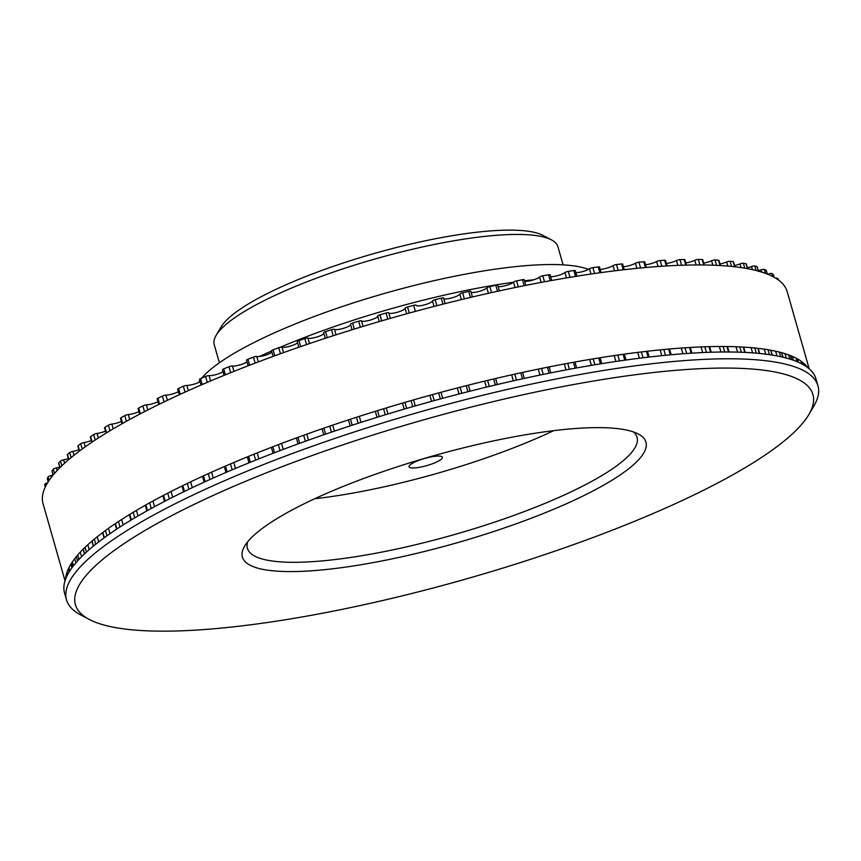 <?xml version="1.0" encoding="UTF-8"?>
<svg xmlns="http://www.w3.org/2000/svg" width="861" height="861" viewBox="0 0 861 861"><rect width="100%" height="100%" fill="white"/><g stroke="black" fill="none" stroke-linecap="round" stroke-linejoin="round"><path stroke-width="1.29" d="M47.549 482.827A2.605 0.56 164.1 0 0 45.03 484.054A383.199 82.29 164.1 0 0 44.611 485.572A2.605 0.56 164.1 0 0 44.611 485.647A2.605 0.56 164.1 0 0 44.654 485.701M53.081 475.046A8.481 1.819 -15.9 0 1 51.003 475.595A2.605 0.56 164.1 0 0 48.151 476.854A383.199 82.29 164.1 0 0 47.29 478.501A2.605 0.56 164.1 0 0 47.269 478.619A2.605 0.56 164.1 0 0 47.344 478.705M59.753 467.017A8.481 1.819 -15.9 0 1 56.32 467.932A2.605 0.56 164.1 0 0 53.328 469.18A383.199 82.29 164.1 0 0 52.004 470.924A2.605 0.56 164.1 0 0 51.951 471.096A2.605 0.56 164.1 0 0 52.09 471.215M68.385 458.558A8.481 1.819 -15.9 0 1 63.628 459.839A2.605 0.56 164.1 0 0 60.507 461.076A383.199 82.29 164.1 0 0 58.742 462.906A2.605 0.56 164.1 0 0 58.645 463.132L59.936 467.663M78.932 449.722A8.481 1.819 -15.9 0 1 72.905 451.368A2.605 0.56 164.1 0 0 69.666 452.574A383.199 82.29 164.1 0 0 67.459 454.49A2.605 0.56 164.1 0 0 67.309 454.769L68.686 459.623M91.331 440.552A8.481 1.819 -15.9 0 1 84.077 442.543A2.605 0.56 164.1 0 0 80.74 443.716A383.199 82.29 164.1 0 0 78.114 445.707A2.605 0.56 164.1 0 0 77.888 446.052L79.33 451.132M105.516 431.113A8.481 1.819 -15.9 0 1 97.089 433.438A2.605 0.56 164.1 0 0 93.666 434.579A383.199 82.29 164.1 0 0 90.642 436.635A2.605 0.56 164.1 0 0 90.33 437.033L91.826 442.274M121.412 421.438A8.481 1.819 -15.9 0 1 111.865 424.096A2.605 0.56 164.1 0 0 108.389 425.194A383.199 82.29 164.1 0 0 104.977 427.293A2.605 0.56 164.1 0 0 104.568 427.756L106.086 433.115M138.922 411.612A8.481 1.819 -15.9 0 1 128.332 414.561A2.605 0.56 164.1 0 0 124.813 415.605A383.199 82.29 164.1 0 0 121.024 417.746A2.605 0.56 164.1 0 0 120.508 418.285L122.058 423.72M157.95 401.656A8.481 1.819 -15.9 0 1 146.392 404.907A2.605 0.56 164.1 0 0 142.851 405.886A383.199 82.29 164.1 0 0 138.718 408.06A2.605 0.56 164.1 0 0 138.083 408.652L139.643 414.163M178.388 391.647A8.481 1.819 -15.9 0 1 165.936 395.156A2.605 0.56 164.1 0 0 162.406 396.092A383.199 82.29 164.1 0 0 157.94 398.266A2.605 0.56 164.1 0 0 157.176 398.934L158.758 404.487M200.129 381.638A8.481 1.819 -15.9 0 1 186.88 385.394A2.605 0.56 164.1 0 0 183.361 386.255A383.199 82.29 164.1 0 0 178.593 388.44A2.605 0.56 164.1 0 0 177.678 389.172L179.271 394.747M223.042 371.683A8.481 1.819 -15.9 0 1 209.072 375.665A2.605 0.56 164.1 0 0 205.596 376.451A383.199 82.29 164.1 0 0 200.559 378.625A2.605 0.56 164.1 0 0 199.494 379.421L201.097 385.018M247.01 361.835A8.481 1.819 -15.9 0 1 240.015 364.881A8.481 1.819 -15.9 0 1 232.416 366.011A2.605 0.56 164.1 0 0 228.994 366.721A383.199 82.29 164.1 0 0 223.709 368.874A2.605 0.56 164.1 0 0 222.493 369.735L224.086 375.353M271.893 352.149A8.481 1.819 -15.9 0 1 264.704 355.41A8.481 1.819 -15.9 0 1 256.761 356.497A2.605 0.56 164.1 0 0 253.425 357.132A383.199 82.29 164.1 0 0 247.925 359.252A2.605 0.56 164.1 0 0 246.537 360.178L248.14 365.796M297.551 342.689A8.481 1.819 -15.9 0 1 290.222 346.144A8.481 1.819 -15.9 0 1 281.988 347.177A2.605 0.56 164.1 0 0 278.749 347.736A383.199 82.29 164.1 0 0 273.055 349.803A2.605 0.56 164.1 0 0 271.506 350.793L273.098 356.4M323.833 333.498A8.481 1.819 -15.9 0 1 316.428 337.135A8.481 1.819 -15.9 0 1 307.947 338.104A2.605 0.56 164.1 0 0 304.826 338.577A383.199 82.29 164.1 0 0 298.982 340.579A2.605 0.56 164.1 0 0 297.249 341.634A2.605 0.56 164.1 0 0 297.368 341.752M350.61 324.629A8.481 1.819 -15.9 0 1 343.184 328.428A8.481 1.819 -15.9 0 1 334.498 329.332A2.605 0.56 164.1 0 0 331.507 329.709A383.199 82.29 164.1 0 0 325.533 331.646A2.605 0.56 164.1 0 0 323.628 332.766A2.605 0.56 164.1 0 0 323.693 332.841M377.721 316.148A8.481 1.819 -15.9 0 1 370.327 320.088A8.481 1.819 -15.9 0 1 361.491 320.895A2.605 0.56 164.1 0 0 358.639 321.185A383.199 82.29 164.1 0 0 352.59 323.036A2.605 0.56 164.1 0 0 350.492 324.22A2.605 0.56 164.1 0 0 350.524 324.263L352.084 329.763L350.492 324.22M416.175 305.214L416.186 305.246A2.605 0.56 164.1 0 0 416.175 305.214A2.605 0.56 164.1 0 0 413.678 305.343A383.199 82.29 164.1 0 0 407.544 307.011A2.605 0.56 164.1 0 0 405.079 308.27A8.481 1.819 -15.9 0 1 397.276 312.285A8.481 1.819 -15.9 0 1 388.763 312.855A2.605 0.56 164.1 0 0 386.083 313.049A383.199 82.29 164.1 0 0 379.97 314.814A2.605 0.56 164.1 0 0 377.699 316.041A2.605 0.56 164.1 0 0 377.699 316.062L379.27 321.562L377.699 316.041M445.148 303.61L443.576 298.121A2.605 0.56 164.1 0 0 443.576 298.035A2.605 0.56 164.1 0 0 441.262 298.121A383.199 82.29 164.1 0 0 435.149 299.682A2.605 0.56 164.1 0 0 432.502 300.941A8.481 1.819 -15.9 0 1 424.591 304.848A8.481 1.819 -15.9 0 1 416.25 305.451M470.806 291.502A2.605 0.56 164.1 0 0 470.827 291.384A2.605 0.56 164.1 0 0 468.696 291.416A383.199 82.29 164.1 0 0 462.637 292.858A2.605 0.56 164.1 0 0 459.817 294.118A8.481 1.819 -15.9 0 1 452.014 297.852A8.481 1.819 -15.9 0 1 443.738 298.606M497.712 285.454A2.605 0.56 164.1 0 0 497.766 285.282A2.605 0.56 164.1 0 0 495.828 285.271A383.199 82.29 164.1 0 0 489.844 286.584A2.605 0.56 164.1 0 0 486.863 287.832A8.481 1.819 -15.9 0 1 479.222 291.395A8.481 1.819 -15.9 0 1 471.075 292.256M524.145 279.986A2.605 0.56 164.1 0 0 524.252 279.76A2.605 0.56 164.1 0 0 522.487 279.717A383.199 82.29 164.1 0 0 516.622 280.901A2.605 0.56 164.1 0 0 513.511 282.128A8.481 1.819 -15.9 0 1 506.064 285.497A8.481 1.819 -15.9 0 1 498.11 286.465M551.718 280.471L550.125 274.853A2.605 0.56 164.1 0 0 548.532 274.777A383.199 82.29 164.1 0 0 542.817 275.821A2.605 0.56 164.1 0 0 539.589 277.027A8.481 1.819 -15.9 0 1 532.389 280.191A8.481 1.819 -15.9 0 1 524.672 281.246M576.838 276.209L575.245 270.602A2.605 0.56 164.1 0 0 573.835 270.494A383.199 82.29 164.1 0 0 568.292 271.387A2.605 0.56 164.1 0 0 564.967 272.571A8.481 1.819 -15.9 0 1 558.046 275.531A8.481 1.819 -15.9 0 1 550.631 276.639M601.064 272.614L599.471 267.018A2.605 0.56 164.1 0 0 598.223 266.888A383.199 82.29 164.1 0 0 592.895 267.631A2.605 0.56 164.1 0 0 589.494 268.772A8.481 1.819 -15.9 0 1 575.837 272.668M624.257 269.687L622.675 264.112A2.605 0.56 164.1 0 0 621.588 263.961A383.199 82.29 164.1 0 0 616.498 264.553A2.605 0.56 164.1 0 0 613.032 265.651A8.481 1.819 -15.9 0 1 600.139 269.353M646.299 267.459L644.717 261.916A2.605 0.56 164.1 0 0 643.78 261.755A383.199 82.29 164.1 0 0 638.959 262.185A2.605 0.56 164.1 0 0 635.45 263.24A8.481 1.819 -15.9 0 1 623.418 266.706M667.049 265.92L665.478 260.442A2.605 0.56 164.1 0 0 664.692 260.27A383.199 82.29 164.1 0 0 660.161 260.539A2.605 0.56 164.1 0 0 656.631 261.529A8.481 1.819 -15.9 0 1 645.524 264.747M686.389 265.102L684.85 259.688A2.605 0.56 164.1 0 0 684.183 259.516A383.199 82.29 164.1 0 0 679.986 259.613A2.605 0.56 164.1 0 0 676.445 260.549A8.481 1.819 -15.9 0 1 666.349 263.488M704.223 264.984L702.705 259.667A2.605 0.56 164.1 0 0 702.167 259.495A383.199 82.29 164.1 0 0 698.314 259.43A2.605 0.56 164.1 0 0 694.795 260.302A8.481 1.819 -15.9 0 1 685.776 262.939M720.442 265.554L718.967 260.377A2.605 0.56 164.1 0 0 718.537 260.205A383.199 82.29 164.1 0 0 715.05 259.979A2.605 0.56 164.1 0 0 711.563 260.786A8.481 1.819 -15.9 0 1 703.685 263.1M734.95 266.802L733.529 261.809A2.605 0.56 164.1 0 0 733.195 261.647A383.199 82.29 164.1 0 0 730.096 261.26A2.605 0.56 164.1 0 0 726.662 261.992A8.481 1.819 -15.9 0 1 719.99 263.961M747.66 268.686L746.304 263.961A2.605 0.56 164.1 0 0 746.067 263.81A383.199 82.29 164.1 0 0 743.366 263.272A2.605 0.56 164.1 0 0 740.019 263.918A8.481 1.819 -15.9 0 1 734.584 265.532M757.174 267.018A2.605 0.56 164.1 0 0 757.239 266.824A2.605 0.56 164.1 0 0 757.077 266.684A383.199 82.29 164.1 0 0 754.796 265.984A2.605 0.56 164.1 0 0 751.535 266.555A8.481 1.819 -15.9 0 1 747.402 267.793M766.236 270.515A2.605 0.56 164.1 0 0 766.268 270.365A2.605 0.56 164.1 0 0 766.161 270.257A383.199 82.29 164.1 0 0 764.31 269.407A2.605 0.56 164.1 0 0 761.167 269.891A8.481 1.819 -15.9 0 1 758.358 270.731M773.318 274.681A2.605 0.56 164.1 0 0 773.329 274.584A2.605 0.56 164.1 0 0 773.275 274.508A383.199 82.29 164.1 0 0 771.865 273.507A2.605 0.56 164.1 0 0 768.851 273.895A8.481 1.819 -15.9 0 1 767.732 274.239M778.398 279.491A2.605 0.56 164.1 0 0 778.398 279.448A2.605 0.56 164.1 0 0 778.366 279.405A383.199 82.29 164.1 0 0 777.418 278.264A2.605 0.56 164.1 0 0 775.804 278.243M411.3 467.9A17.36 3.724 164.1 0 0 430.608 464.413A17.36 3.724 164.1 0 0 442.425 457.277A17.36 3.724 164.1 0 0 424.71 458.45A17.36 3.724 164.1 0 0 409.029 466.791A17.36 3.724 164.1 0 0 411.3 467.9M314.728 498.734A202.572 43.502 164.1 0 0 553.709 430.651M216.122 335.381L221.073 326.986A171.457 36.819 -15.9 0 1 374.072 253.532A171.457 36.819 -15.9 0 1 542.807 235.333L551.427 239.875A178.69 38.368 164.1 0 0 375.579 258.838A178.69 38.368 164.1 0 0 216.122 335.381A178.69 38.368 164.1 0 0 214.228 344.691L219.383 362.761M563.094 264.854L557.95 246.784A178.69 38.368 164.1 0 0 551.427 239.875M198.482 382.521A209.804 45.052 -15.9 0 1 199.817 380.53M201.7 378.13A209.804 45.052 -15.9 0 1 388.58 292.277A209.804 45.052 -15.9 0 1 588.44 269.385M533.863 279.75A231.512 49.712 164.1 0 0 524.543 280.794M513.382 282.257A231.512 49.712 164.1 0 0 280.062 347.349M271.57 351.019A231.512 49.712 164.1 0 0 259.484 356.497M89.383 619.49L80.751 614.958A390.668 83.894 -15.9 0 1 66.501 599.837A390.668 83.894 -15.9 0 1 332.486 439.239A390.668 83.894 -15.9 0 1 766.893 360.856A390.668 83.894 -15.9 0 1 817.95 385.782A390.668 83.894 -15.9 0 1 813.806 406.144L808.866 414.539A383.436 82.333 164.1 0 0 762.824 370.101A383.436 82.333 164.1 0 0 298.024 460.689A383.436 82.333 164.1 0 0 89.383 619.49A383.436 82.333 164.1 0 0 466.716 578.796A383.436 82.333 164.1 0 0 808.866 414.539M66.501 599.837L64.564 593.046A390.668 83.894 -15.9 0 1 417.305 405.337A390.668 83.894 -15.9 0 1 816.013 378.991L817.95 385.782M618.521 428.746A209.804 45.052 -15.9 0 1 638.292 434.009A209.804 45.052 -15.9 0 1 456.502 542.936A209.804 45.052 -15.9 0 1 244.61 546.154A209.804 45.052 -15.9 0 1 406.973 463.713A209.804 45.052 -15.9 0 1 618.521 428.746M247.699 541.773A202.572 43.502 164.1 0 0 247.408 548.306A202.572 43.502 164.1 0 0 273.884 561.232A202.572 43.502 164.1 0 0 499.132 520.593A202.572 43.502 164.1 0 0 637.043 437.313A202.572 43.502 164.1 0 0 633.362 431.921M809.179 368.809L787.202 291.685A386.88 83.076 164.1 0 0 736.65 267.007A386.88 83.076 164.1 0 0 306.451 344.615A386.88 83.076 164.1 0 0 43.05 503.663L65.016 580.788M65.608 579.076A386.88 83.076 -15.9 0 1 342.818 421.739A386.88 83.076 -15.9 0 1 759.876 348.554A386.88 83.076 -15.9 0 1 807.769 367.669M235.494 468.406L233.815 462.508M210.579 380.96L209.072 375.665M232.19 469.805L230.511 463.907M207.286 382.37L205.596 376.451M227.143 471.957L225.464 466.07M202.238 384.523L200.559 378.625M213.259 478.027L211.591 472.172M188.365 390.625L186.88 385.394M209.923 479.523L208.254 473.679M185.029 392.132L183.361 386.255M205.155 481.676L203.487 475.842M180.261 394.295L178.593 388.44M192.294 487.649L190.636 481.848M167.411 400.3L165.936 395.156M188.946 489.242L187.289 483.451M164.064 401.904L162.406 396.092M184.469 491.394L182.823 485.615M159.597 404.067L157.94 398.266M172.695 497.227L171.059 491.48M147.823 409.933L146.392 404.907M169.359 498.917L167.723 493.192M144.497 411.644L142.851 405.886M165.204 501.048L163.579 495.333M140.354 413.797L138.718 408.06M154.571 506.677L152.957 501.016M129.731 419.468L128.332 414.561M151.267 508.474L149.663 502.824M126.427 421.277L124.813 415.605M147.468 510.573L145.864 504.944M122.639 423.397L121.024 417.746M138.029 515.943L136.447 510.379M113.211 428.832L111.865 424.096M134.79 517.848L133.207 512.306M109.982 430.758L108.389 425.194M131.356 519.904L129.785 514.383M106.549 432.835L104.977 427.293M123.155 524.962L121.605 519.506M98.369 437.958L97.089 433.438M119.991 526.986L118.452 521.562M95.216 440.014L93.666 434.579M116.945 528.966L115.406 523.574M92.181 442.037L90.642 436.635M110.025 533.648L108.508 528.342M85.282 446.794L84.077 442.543M106.968 535.8L105.462 530.537M82.236 448.99L80.74 443.716M104.321 537.705L102.836 532.485M79.599 450.938L78.114 445.707M98.692 541.913L97.239 536.79M74.003 455.254L72.905 451.368M95.765 544.206L94.323 539.158M71.097 457.611L69.666 452.574M93.537 546.014L92.105 541.009M68.88 459.462L67.459 454.49M89.21 549.652L87.822 544.776M64.597 463.229L63.628 459.839M86.444 552.105L85.078 547.338M61.852 465.79L60.507 461.076M84.626 553.784L83.291 549.081M60.055 467.534L58.742 462.906M81.601 556.701L80.31 552.149M57.074 470.612L56.32 467.932M79.018 559.37L77.759 554.979M54.534 473.432L53.328 469.18M77.619 560.866L76.403 556.583M53.178 475.035L52.004 470.924M75.854 562.868L74.681 558.735M51.456 477.188L51.003 475.595M73.486 565.763L72.378 561.899M49.152 480.352L48.151 476.854M72.507 567.033L71.441 563.309M48.216 481.773L47.29 478.501M71.926 567.819L70.893 564.192M69.784 570.94L68.88 567.786M45.655 486.25L45.03 484.054M69.192 571.876L68.353 568.895L69.181 571.898M67.782 574.341L67.104 571.952M67.545 574.771L66.9 572.522L67.545 574.782M67.298 575.256L66.695 573.168L67.298 575.256M804.325 365.312L803.733 363.213L804.325 365.312M804.163 365.215L803.55 363.062M802.549 364.289L801.806 361.663L802.56 364.3M778.57 280.116L778.366 279.405M801.806 363.891L801.01 361.093M777.784 279.545L777.418 278.264M798.373 362.233L797.415 358.843M798.244 362.18L797.275 358.768M774.05 277.22L773.275 274.508M796.974 361.631L795.951 358.068M772.726 276.521L771.865 273.507M793.455 360.275L792.335 356.368M769.11 274.82L768.851 273.895M791.625 359.65L790.473 355.593M767.237 274.046L766.161 270.257M789.86 359.091L788.665 354.915M765.44 273.368L764.31 269.407M786.276 358.058L785.038 353.677M761.802 272.13L761.167 269.891M782.853 357.186L781.562 352.655M758.337 271.107L757.077 266.684M780.636 356.68L779.313 352.063M756.087 270.515L754.796 265.984M776.999 355.937L775.653 351.202M752.417 269.654L751.535 266.555M772.059 355.066L770.67 350.19M747.445 268.643L746.067 263.81M769.4 354.667L768.001 349.727M744.765 268.18L743.366 263.272M765.72 354.162L764.288 349.146M741.063 267.599L740.019 263.918M759.348 353.44L757.884 348.318M734.659 266.77L733.195 261.647M756.27 353.161L754.796 347.984M731.57 266.436L730.096 261.26M752.557 352.859L751.061 347.629M727.836 266.092L726.662 261.992M744.797 352.397L743.28 347.08M720.054 265.532L718.537 260.205M741.332 352.246L739.803 346.897M716.578 265.349L715.05 259.979M737.586 352.127L736.047 346.735M712.822 265.188L711.563 260.786M728.514 351.988L726.964 346.52M703.728 264.973L702.167 259.495M724.682 351.988L723.111 346.488M699.885 264.94L698.314 259.43M720.915 352.02L719.344 346.499M696.118 264.951L694.795 260.302M710.605 352.246L709.012 346.66M685.787 265.113L684.183 259.516M706.418 352.397L704.815 346.789M681.589 265.242L679.986 259.613M702.662 352.558L701.058 346.929M677.822 265.382L676.445 260.549M691.157 353.193L689.543 347.51M666.306 265.963L664.692 260.27M686.647 353.494L685.022 347.801M661.797 266.253L660.161 260.539M682.902 353.763L681.277 348.059M658.052 266.512L656.631 261.529M670.299 354.829L668.653 349.082M645.427 267.534L643.78 261.755M665.488 355.292L663.842 349.523M640.616 267.975L638.959 262.185M661.775 355.658L660.139 349.878M636.903 268.331L635.45 263.24M648.139 357.164L646.482 351.353M623.246 269.805L621.588 263.961M643.049 357.767L641.391 351.945M618.166 270.397L616.498 264.553M639.4 358.23L637.743 352.397M614.506 270.849L613.032 265.651M624.806 360.178L623.127 354.312M599.902 272.765L598.223 266.888M619.479 360.942L617.811 355.066M594.574 273.518L592.895 267.631M615.895 361.469L614.227 355.593M590.99 274.046L589.494 268.772M600.429 363.869L598.75 357.972M575.514 276.424L573.835 270.494M594.897 364.784L593.207 358.865M569.982 277.328L568.292 271.387M591.399 365.365L589.71 359.457M566.484 277.909L564.967 272.571M575.159 368.217L573.469 362.287M550.233 280.74L548.532 274.777M569.433 369.272L567.743 363.331M544.518 281.784L542.817 275.821M566.054 369.907L564.353 363.966M541.128 282.419L539.589 277.027M549.114 373.211L547.424 367.249M524.188 285.701L522.487 279.717M543.248 374.395L541.558 368.433M518.322 286.885L516.622 280.901M539.987 375.073L538.286 369.1M515.061 287.552L513.511 282.128M522.466 378.808L520.765 372.824M497.54 291.276L495.828 285.271M516.482 380.121L514.781 374.137M491.556 292.6L489.844 286.584M513.36 380.831L511.649 374.836M488.424 293.289L486.863 287.832M495.355 384.985L493.644 378.991M470.418 297.443L468.696 291.416M489.285 386.428L487.584 380.433M464.348 298.885L462.637 292.858M486.314 387.149L484.603 381.143M461.378 299.596L459.817 294.118M470.084 391.163L468.373 385.158L470.106 391.152M467.921 391.701L466.21 385.696M442.984 304.148L441.262 298.121M461.808 393.262L460.097 387.256M436.871 305.709L435.149 299.682M459.01 393.994L457.299 387.988M434.062 306.441L432.502 300.941M442.694 398.299L440.983 392.293L442.694 398.299M440.337 398.934L438.626 392.928M415.389 311.381L413.678 305.343M434.213 400.613L432.491 394.596M409.266 313.049L407.544 307.011M431.587 401.334L429.876 395.317M406.64 313.77L405.079 308.27M415.282 405.918L413.56 399.902M390.334 318.355L388.763 312.855M412.742 406.64L411.031 400.623M387.805 319.087L386.083 313.049M406.64 408.415L404.918 402.399M381.692 320.852L379.97 314.814M404.207 409.115L402.496 403.109L404.207 409.115M387.999 413.947L386.288 407.942M363.051 326.394L361.491 320.895M385.297 414.776L383.586 408.76M360.361 327.212L358.639 321.185M379.249 416.627L377.538 410.622M354.301 329.074L352.59 323.036M377.021 417.316L375.31 411.31L377.01 417.316M361.007 422.364L359.295 416.369M336.059 334.821L334.498 329.332M358.154 423.278L356.443 417.284M333.218 335.736L331.507 329.709M352.192 425.216L350.481 419.221M327.255 337.673L325.533 331.646M334.445 431.113L332.744 425.119M309.508 343.582L307.947 338.104M331.474 432.125L329.763 426.13M306.538 344.594L304.826 338.577M325.63 434.127L323.919 428.143M300.693 346.596L298.982 340.579M308.475 440.143L306.774 434.17M283.538 352.623L281.988 347.177M305.386 441.252L303.685 435.279M280.46 353.731L278.749 347.736M299.693 443.307L297.992 437.345M274.767 355.797L273.055 349.803M283.237 449.41L281.536 443.458M258.311 361.911L256.761 356.497M280.051 450.615L278.351 444.663M255.125 363.116L253.425 357.132M274.541 452.714L272.851 446.762M249.625 365.225L247.925 359.252M258.86 458.848L257.17 452.918M233.944 371.371L232.416 366.011M255.609 460.151L253.92 454.221M230.694 372.673L228.994 366.721M250.314 462.282L248.635 456.362M225.399 374.815L223.709 368.874M226.002 472.452L224.323 466.565M204.165 482.128L202.507 476.294M183.63 491.803L181.983 486.034M164.505 501.414L162.88 495.71M146.897 510.896L145.294 505.267M130.894 520.184L129.322 514.663M116.59 529.203L115.051 523.822M104.052 537.899L102.567 532.679M93.343 546.165L91.923 541.171M84.496 553.903L83.162 549.21M77.555 560.952L76.328 556.669M53.102 475.121L51.951 471.096M72.464 567.087L71.409 563.374M48.184 481.826L47.269 478.619M778.592 280.126L778.398 279.448M798.287 362.19L797.318 358.789M774.093 277.253L773.329 274.584M791.711 359.683L790.559 355.625M767.323 274.078L766.268 270.365M782.993 357.229L781.702 352.698M758.476 271.15L757.239 266.824M772.274 355.109L770.886 350.233M759.639 353.473L758.175 348.35M745.185 352.418L743.667 347.101M729.009 351.988L727.448 346.531M711.208 352.224L709.615 346.649M691.889 353.15L690.274 347.467M671.16 354.754L669.524 348.996M649.151 357.046L647.494 351.234M625.969 360.016L624.3 354.151M601.753 363.654L600.074 357.756M576.644 367.948L574.954 362.018M550.771 372.878L549.081 366.915M525.845 285.368L524.252 279.76M524.295 378.409L522.595 372.426M499.369 290.878L497.766 285.282M497.357 384.512L495.645 378.517M472.42 296.97L470.827 291.384M445.169 303.599L443.576 298.035M350.158 425.883L348.447 419.888M325.21 338.341L323.628 332.766M323.779 434.762L322.068 428.778M298.842 347.231L297.249 341.634M298.035 443.921L296.335 437.948M273.066 453.284L271.366 447.343M249.001 462.809L247.322 456.9"/></g></svg>
